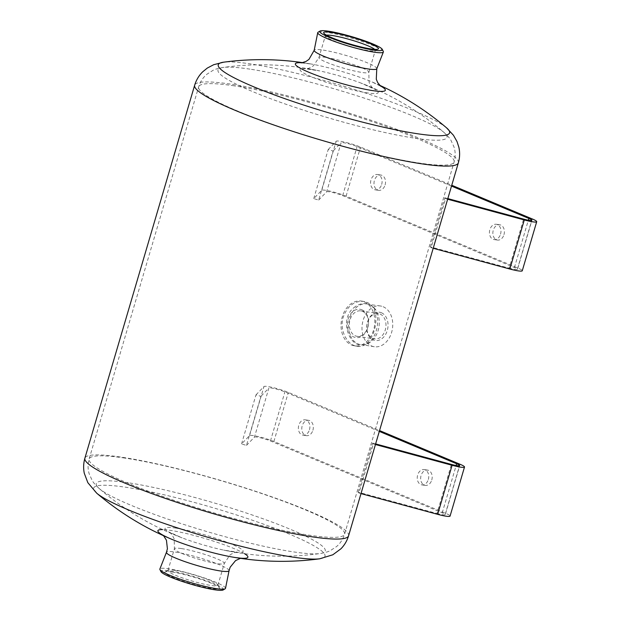 <?xml version="1.0" encoding="UTF-8"?>
<svg xmlns="http://www.w3.org/2000/svg" width="621" height="621" viewBox="0 0 621 621"><rect width="100%" height="100%" fill="white"/><g stroke="black" fill="none" stroke-linecap="round" stroke-linejoin="round"><path stroke-width="0.47" stroke-dasharray="3.1 2.33" d="M313.752 198.596L328.191 149.537A137.443 16.984 -163.6 0 1 333.104 151.035L318.666 200.102A137.443 16.984 -163.6 0 0 313.752 198.596L321.732 190.305A15.036 1.855 -163.6 0 1 331.117 191.4A15.036 1.855 -163.6 0 1 346.091 196.151L517.852 268.024A15.036 1.855 -163.6 0 1 522.269 270.772M430.376 246.847L444.815 197.781A137.443 16.984 -163.6 0 1 445.599 198.658L431.16 247.725A137.443 16.984 -163.6 0 0 430.376 246.847L509.166 268.163L523.612 219.104M241.553 443.922L255.992 394.855A137.443 16.984 -163.6 0 1 260.905 396.353L246.467 445.42A137.443 16.984 -163.6 0 0 241.553 443.922L249.533 435.624A15.036 1.855 -163.6 0 1 258.91 436.718A15.036 1.855 -163.6 0 1 273.892 441.477L445.653 513.342A15.036 1.855 -163.6 0 1 450.07 516.09M358.177 492.166L372.616 443.099A137.443 16.984 -163.6 0 1 373.392 443.984L358.954 493.043A137.443 16.984 -163.6 0 0 358.177 492.166L436.967 513.482L451.405 464.423M353.776 307.783C358.651 303.785 363.58 302.652 368.571 304.375L368.882 304.507C384.112 309.499 377.972 344.352 362.804 344.764C348.862 347.512 339.291 318.876 353.776 307.783M366.569 302.225C384.329 308.396 374.3 350.267 356.819 346.176C347.131 345.152 339.12 329.968 343.258 317.052C347.442 306.044 354.203 300.82 363.533 301.387L366.569 302.225M223.18 589.95A32.641 4.037 16.4 0 0 206.063 580.596A32.641 4.037 16.4 0 0 169.618 570.901A32.641 4.037 16.4 0 0 160.963 571.638M172.444 572.081A28.558 3.532 16.4 0 0 165.139 571.925A28.558 3.532 16.4 0 0 191.206 583.74A28.558 3.532 16.4 0 0 219.508 587.932A28.558 3.532 16.4 0 0 201.313 579.517A28.558 3.532 16.4 0 0 172.444 572.081M225.508 588.335A34.209 4.231 16.4 0 0 205.341 578.322A34.209 4.231 16.4 0 0 169.013 568.82A34.209 4.231 16.4 0 0 159.876 569.022M383.304 51.411A34.209 4.231 16.4 0 0 361.639 41.335A34.209 4.231 16.4 0 0 326.894 32.37A34.209 4.231 16.4 0 0 318.099 32.214M326.475 35.172A26.02 3.214 16.4 0 0 325.373 35.723A26.02 3.214 16.4 0 0 325.451 36.158A26.02 3.214 16.4 0 0 349.429 46.148A26.02 3.214 16.4 0 0 374.991 50.743A26.02 3.214 16.4 0 0 375.294 50.41A26.02 3.214 16.4 0 0 374.665 49.354M174.912 570.404A26.02 3.214 16.4 0 0 168.26 570.257A26.02 3.214 16.4 0 0 167.949 570.59A26.02 3.214 16.4 0 0 192.005 581.015A26.02 3.214 16.4 0 0 217.878 585.277A26.02 3.214 16.4 0 0 217.792 584.842A26.02 3.214 16.4 0 0 201.212 577.173A26.02 3.214 16.4 0 0 174.912 570.404M364.279 301.884A22.651 16.751 98.5 0 1 374.121 327.981A22.651 16.751 98.5 0 1 354.575 345.843A22.651 16.751 98.5 0 1 341.364 320.956A22.651 16.751 98.5 0 1 361.298 301.045A22.651 16.751 98.5 0 1 364.279 301.884M361.942 309.817A14.314 10.588 98.5 0 1 364.504 333.842A14.314 10.588 98.5 0 1 347.356 326.669A14.314 10.588 98.5 0 1 361.942 309.817M383.149 306.735A20.617 15.253 98.5 0 1 392.107 330.488A20.617 15.253 98.5 0 1 374.316 346.751A20.617 15.253 98.5 0 1 362.291 324.1A20.617 15.253 98.5 0 1 380.425 305.974A20.617 15.253 98.5 0 1 383.149 306.735M381.379 312.736A14.314 10.588 98.5 0 1 383.941 336.761A14.314 10.588 98.5 0 1 366.786 329.58A14.314 10.588 98.5 0 1 381.379 312.736M362.509 311.369A12.839 9.501 98.5 0 1 368.09 326.165A12.839 9.501 98.5 0 1 357.013 336.295A12.839 9.501 98.5 0 1 349.522 322.183A12.839 9.501 98.5 0 1 360.817 310.888A12.839 9.501 98.5 0 1 362.509 311.369M379.99 313.985A12.839 9.501 98.5 0 1 385.571 328.788A12.839 9.501 98.5 0 1 374.486 338.911A12.839 9.501 98.5 0 1 366.995 324.806A12.839 9.501 98.5 0 1 378.298 313.512A12.839 9.501 98.5 0 1 379.99 313.985M255.992 394.855L263.972 386.557A15.036 1.855 -163.6 0 1 273.356 387.651A15.036 1.855 -163.6 0 1 288.33 392.41L379.555 430.578M375.441 444.535L373.392 443.984M361.003 493.602L358.954 493.043M372.616 443.099L375.627 443.914M246.467 445.42L254.455 437.114L268.893 388.047L260.905 396.353M431.774 479.986A7.731 5.721 -81.5 0 0 427.574 470.097A7.731 5.721 -81.5 0 0 420.766 476.897A7.731 5.721 -81.5 0 0 425.276 485.389A7.731 5.721 -81.5 0 0 431.774 479.986M312.906 430.244A7.731 5.721 -81.5 0 0 308.707 420.363A7.731 5.721 -81.5 0 0 301.899 427.163A7.731 5.721 -81.5 0 0 306.409 435.655A7.731 5.721 -81.5 0 0 312.906 430.244M254.455 437.114A9.882 1.219 -163.6 0 1 260.618 437.836A9.882 1.219 -163.6 0 1 270.461 440.957L442.222 512.83A9.882 1.219 -163.6 0 1 445.125 514.63A9.882 1.219 -163.6 0 1 436.967 513.482M428.343 479.466A7.731 5.721 -81.5 0 0 424.143 469.585A7.731 5.721 -81.5 0 0 417.343 476.385A7.731 5.721 -81.5 0 0 421.845 484.877A7.731 5.721 -81.5 0 0 428.343 479.466M309.475 429.732A7.731 5.721 -81.5 0 0 305.276 419.85A7.731 5.721 -81.5 0 0 298.476 426.643A7.731 5.721 -81.5 0 0 302.986 435.142A7.731 5.721 -81.5 0 0 309.475 429.732M379.307 431.401L284.907 391.898A9.882 1.219 -163.6 0 0 275.056 388.769A9.882 1.219 -163.6 0 0 268.893 388.047M328.191 149.537L336.171 141.239A15.036 1.855 -163.6 0 1 345.555 142.333A15.036 1.855 -163.6 0 1 360.537 147.092L451.754 185.26M447.648 199.217L445.599 198.658M433.202 248.284L431.16 247.725M444.815 197.781L447.826 198.596M318.666 200.102L326.654 191.796L341.1 142.729L333.104 151.035M385.113 184.926A7.731 5.721 -81.5 0 0 380.906 175.044A7.731 5.721 -81.5 0 0 374.106 181.837A7.731 5.721 -81.5 0 0 378.616 190.337A7.731 5.721 -81.5 0 0 385.113 184.926M503.973 234.66A7.731 5.721 -81.5 0 0 499.773 224.779A7.731 5.721 -81.5 0 0 492.973 231.579A7.731 5.721 -81.5 0 0 497.483 240.071A7.731 5.721 -81.5 0 0 503.973 234.66M326.654 191.796A9.882 1.219 -163.6 0 1 332.817 192.51A9.882 1.219 -163.6 0 1 342.668 195.638L514.421 267.511A9.882 1.219 -163.6 0 1 517.324 269.312A9.882 1.219 -163.6 0 1 509.166 268.163M381.682 184.414A7.731 5.721 -81.5 0 0 377.475 174.524A7.731 5.721 -81.5 0 0 370.675 181.324A7.731 5.721 -81.5 0 0 375.185 189.816A7.731 5.721 -81.5 0 0 381.682 184.414M500.549 234.148A7.731 5.721 -81.5 0 0 496.342 224.266A7.731 5.721 -81.5 0 0 489.542 231.066A7.731 5.721 -81.5 0 0 494.052 239.559A7.731 5.721 -81.5 0 0 500.549 234.148M451.514 186.083L357.106 146.572A9.882 1.219 -163.6 0 0 347.263 143.451A9.882 1.219 -163.6 0 0 341.1 142.729M458.36 162.818A137.443 16.984 16.4 0 0 378.026 122.632A137.443 16.984 16.4 0 0 231.416 84.223A137.443 16.984 16.4 0 0 194.66 85.209M348.583 535.791A137.443 16.984 16.4 0 0 268.256 495.605A137.443 16.984 16.4 0 0 121.646 457.196A137.443 16.984 16.4 0 0 84.891 458.182M234.272 85.853A133.142 16.456 16.4 0 0 198.666 86.808A133.142 16.456 16.4 0 0 321.748 140.183A133.142 16.456 16.4 0 0 454.122 161.988A133.142 16.456 16.4 0 0 376.303 123.059A133.142 16.456 16.4 0 0 234.272 85.853M124.728 458.057A133.142 16.456 16.4 0 0 89.121 459.012A133.142 16.456 16.4 0 0 212.203 512.387A133.142 16.456 16.4 0 0 344.577 534.192A133.142 16.456 16.4 0 0 266.758 495.263A133.142 16.456 16.4 0 0 124.728 458.057M229.064 570.668A32.626 4.037 16.4 0 0 209.82 561.12A32.626 4.037 16.4 0 0 175.176 552.053A32.626 4.037 16.4 0 0 166.467 552.248M244.589 553.715A46.917 5.799 16.4 0 0 170.457 530.365A46.917 5.799 16.4 0 0 162.593 529.581M319.675 558.807A120.583 14.904 16.4 0 0 268.466 525.948A120.583 14.904 16.4 0 0 125.892 487.268A120.583 14.904 16.4 0 0 96.721 493.19M446.53 127.81A120.583 14.904 16.4 0 0 364.356 92.645A120.583 14.904 16.4 0 0 250.496 63.909A120.583 14.904 16.4 0 0 223.568 62.193M380.168 85.768A46.917 5.799 16.4 0 0 371.482 81.708A46.917 5.799 16.4 0 0 311.626 64.095A46.917 5.799 16.4 0 0 307.869 63.474A46.917 5.799 16.4 0 0 302.124 62.799M380.626 86.156L371.482 81.708A285.186 285.186 0 0 1 379.679 85.287M301.527 62.876L311.626 64.095A285.186 285.186 0 0 0 303.816 62.806A285.186 285.186 0 0 0 302.8 62.659M376.784 68.752A32.626 4.037 16.4 0 0 357.882 59.228A32.626 4.037 16.4 0 0 322.92 50.053A32.626 4.037 16.4 0 0 314.187 50.332M325.901 57.38A26.02 3.214 16.4 0 0 318.946 57.567A26.02 3.214 16.4 0 0 342.994 67.999A26.02 3.214 16.4 0 0 368.866 72.261A26.02 3.214 16.4 0 0 353.66 64.654A26.02 3.214 16.4 0 0 325.901 57.38M181.34 548.553A26.02 3.214 16.4 0 0 174.385 548.739A26.02 3.214 16.4 0 0 198.433 559.172A26.02 3.214 16.4 0 0 224.305 563.433A26.02 3.214 16.4 0 0 209.098 555.826A26.02 3.214 16.4 0 0 181.34 548.553M175.945 528.122A40.707 5.03 16.4 0 0 182.194 537.902A40.707 5.03 16.4 0 0 223.607 550.09A40.707 5.03 16.4 0 0 234.885 545.587A40.707 5.03 16.4 0 0 175.945 528.122M128.182 482.765A119.341 14.749 16.4 0 0 99.236 488.564A119.341 14.749 16.4 0 0 206.591 531.467A119.341 14.749 16.4 0 0 320.063 553.552A119.341 14.749 16.4 0 0 269.157 520.996A119.341 14.749 16.4 0 0 128.182 482.765M249.921 69.133A119.341 14.749 16.4 0 0 223.18 67.448A119.341 14.749 16.4 0 0 328.33 117.835A119.341 14.749 16.4 0 0 444.007 132.436A119.341 14.749 16.4 0 0 362.757 97.621A119.341 14.749 16.4 0 0 249.921 69.133M310.981 69.311A40.707 5.03 16.4 0 0 313.698 77.71A40.707 5.03 16.4 0 0 370.194 93.266A40.707 5.03 16.4 0 0 361.049 83.098A40.707 5.03 16.4 0 0 319.644 70.91A40.707 5.03 16.4 0 0 310.981 69.311M369.689 304.717A20.617 15.253 98.5 0 1 378.647 328.47A20.617 15.253 98.5 0 1 360.855 344.733A20.617 15.253 98.5 0 1 348.831 322.082A20.617 15.253 98.5 0 1 366.972 303.956A20.617 15.253 98.5 0 1 369.689 304.717M249.533 435.624L263.972 386.557M273.892 441.477L288.33 392.41M445.653 513.342L460.091 464.283M442.222 512.83L456.148 465.509M270.461 440.957L284.907 391.898M321.732 190.305L336.171 141.239M346.091 196.151L360.537 147.092M517.852 268.024L532.29 218.957M514.421 267.511L528.347 220.191M342.668 195.638L357.106 146.572M217.878 585.277L224.305 563.433L229.77 555.259C231.066 553.792 236.733 551.72 237.067 552.131L223.607 550.09A280.032 280.032 0 0 0 320.063 553.552C325 552.69 328.439 551.696 330.372 550.586L336.528 546.589C340.308 543.391 342.986 539.261 344.577 534.192L454.122 161.988C455.558 156.74 455.511 151.71 453.982 146.905L450.97 140.369C450.272 138.801 447.951 136.162 444.007 132.436A280.032 280.032 0 0 0 361.049 83.098L373.469 88.671C372.709 88.415 371.436 86.754 369.674 83.695L369.037 82.104L368.866 72.261L375.294 50.41M167.949 570.59L174.385 548.739L174.214 538.912L171.97 534.596L169.774 532.329L182.194 537.902A280.032 280.032 0 0 1 99.236 488.564C95.556 485.164 93.204 482.47 92.18 480.483L89.176 473.792C87.732 469.057 87.716 464.128 89.121 459.012L198.666 86.808C200.304 81.615 203.067 77.415 206.964 74.202L213.034 70.336C214.462 69.397 217.847 68.434 223.18 67.448A280.032 280.032 0 0 1 319.644 70.91L306.184 68.869L309.242 68.147L313.465 65.748L318.946 57.567L325.373 35.723M171.761 539.292L162.617 534.844L163.571 535.713M231.625 556.905L241.724 558.124L240.451 558.341M374.991 50.743L378.104 49.075M325.451 36.158L323.735 33.068M168.26 570.257L165.139 571.925M217.792 584.842L219.508 587.932M354.575 345.843L356.819 346.176M361.298 301.045L363.533 301.387M374.316 346.751L362.804 344.764M380.425 305.974L368.571 304.375M357.013 336.295L374.486 338.911M360.817 310.888L378.298 313.512M445.125 514.63L459.563 465.571M517.324 269.312L531.762 220.245M494.052 239.559L497.483 240.071M496.342 224.266L499.773 224.779M375.185 189.816L378.616 190.337M377.475 174.524L380.906 175.044M302.986 435.142L306.409 435.655M305.276 419.85L308.707 420.363M421.845 484.877L425.276 485.389M424.143 469.585L427.574 470.097"/><path stroke-width="0.93" d="M159.939 569.589L160.963 571.638A32.641 4.037 16.4 0 0 191.066 584.221A32.641 4.037 16.4 0 0 223.18 589.95L225.151 588.786A34.209 4.231 16.4 0 0 225.508 588.335L229.064 570.668A32.626 4.037 16.4 0 1 196.609 565.374A32.626 4.037 16.4 0 1 166.467 552.248L159.876 569.022A34.209 4.231 16.4 0 0 159.939 569.589A34.209 4.231 16.4 0 0 191.485 582.777A34.209 4.231 16.4 0 0 225.151 588.786M320.063 31.05L318.099 32.214A34.209 4.231 16.4 0 0 317.735 32.665A34.209 4.231 16.4 0 0 349.375 46.334A34.209 4.231 16.4 0 0 383.367 51.978A34.209 4.231 16.4 0 0 383.304 51.411L382.288 49.362A32.641 4.037 16.4 0 0 361.608 39.752A32.641 4.037 16.4 0 0 328.462 31.197A32.641 4.037 16.4 0 0 320.063 31.05A32.641 4.037 16.4 0 0 349.902 44.518A32.641 4.037 16.4 0 0 382.288 49.362M331.288 32.377A28.558 3.532 16.4 0 0 323.735 33.068A28.558 3.532 16.4 0 0 350.05 44.037A28.558 3.532 16.4 0 0 378.104 49.075A28.558 3.532 16.4 0 0 363.308 40.908A28.558 3.532 16.4 0 0 331.288 32.377M374.665 49.354A26.02 3.214 16.4 0 0 356.966 41.754A26.02 3.214 16.4 0 0 332.328 35.537A26.02 3.214 16.4 0 0 326.475 35.172M379.555 430.578L460.091 464.283A15.036 1.855 -163.6 0 1 464.508 467.023A15.036 1.855 -163.6 0 1 452.096 465.276L375.441 444.535M464.508 467.023L450.07 516.09A15.036 1.855 -163.6 0 1 437.658 514.343L361.003 493.602M375.627 443.914L451.405 464.423A9.882 1.219 -163.6 0 0 459.563 465.571A9.882 1.219 -163.6 0 0 456.66 463.763L379.307 431.401M451.754 185.26L532.29 218.957A15.036 1.855 -163.6 0 1 536.707 221.705A15.036 1.855 -163.6 0 1 524.295 219.958L447.648 199.217M536.707 221.705L522.269 270.772A15.036 1.855 -163.6 0 1 509.857 269.025L433.202 248.284M447.826 198.596L523.612 219.104A9.882 1.219 -163.6 0 0 531.762 220.245A9.882 1.219 -163.6 0 0 528.859 218.445L451.514 186.083M162.593 529.581A46.917 5.799 16.4 0 0 171.761 539.292A46.917 5.799 16.4 0 0 231.625 556.905A285.186 285.186 0 0 0 319.675 558.807A120.583 14.904 16.4 0 1 205.116 536.482A120.583 14.904 16.4 0 1 96.721 493.19L87.848 482.688L84.293 473.287C83.245 468.304 83.447 463.266 84.891 458.182L194.66 85.209A137.443 16.984 16.4 0 0 321.709 140.307A137.443 16.984 16.4 0 0 458.36 162.818C459.858 157.532 460.014 152.308 458.841 147.169L457.009 141.565L453.439 135.246L446.53 127.81A285.186 285.186 0 0 0 379.679 85.287M84.891 458.182A137.443 16.984 16.4 0 0 211.94 513.28A137.443 16.984 16.4 0 0 348.583 535.791L458.36 162.818M171.761 539.292L171.761 539.292A285.186 285.186 0 0 1 96.721 493.19M231.625 556.905L231.625 556.905A46.917 5.799 16.4 0 0 244.589 553.715M194.66 85.209C196.267 79.954 198.961 75.475 202.733 71.788L207.305 68.069L213.725 64.693L223.568 62.193A120.583 14.904 16.4 0 0 329.72 113.115A120.583 14.904 16.4 0 0 446.53 127.81M302.124 62.799A46.917 5.799 16.4 0 0 338.693 82.616A46.917 5.799 16.4 0 0 380.168 85.768M301.527 62.876L306.044 61.409L308.94 59.406L314.187 50.332A32.626 4.037 16.4 0 0 344.36 63.365A32.626 4.037 16.4 0 0 376.784 68.752L376.279 79.224L377.622 82.469L380.626 86.156M437.658 514.343L452.096 465.276M456.148 465.509L456.66 463.763M509.857 269.025L524.295 219.958M528.347 220.191L528.859 218.445M163.571 535.713L166.451 540.262L167.406 548.747L166.467 552.248M240.451 558.341L235.561 560.608L230.166 567.214L229.064 570.668M319.675 558.807L332.825 554.786L340.906 548.817C344.484 545.191 347.046 540.852 348.583 535.791M302.8 62.659A285.186 285.186 0 0 0 223.568 62.193M376.784 68.752L383.367 51.978M314.187 50.332L317.735 32.665"/></g></svg>
